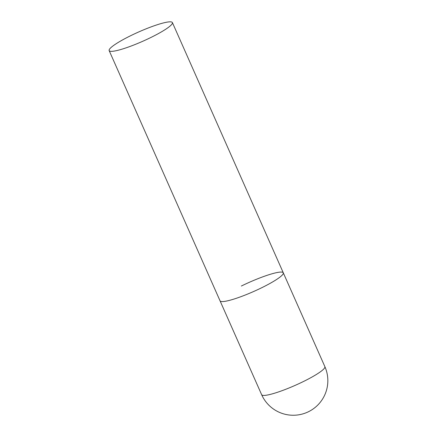 <?xml version="1.0" encoding="UTF-8"?>
<svg xmlns="http://www.w3.org/2000/svg" width="437" height="437" viewBox="0 0 437 437"><rect width="100%" height="100%" fill="white"/><g stroke="black" fill="none" stroke-linecap="round" stroke-linejoin="round"><path stroke-width="0.66" d="M241.355 286.038A34.589 5.08 156.1 0 1 283.291 272.814A34.589 5.08 156.1 0 1 261.982 287.612A34.589 5.08 156.1 0 1 220.046 300.836A34.589 5.08 -23.9 0 0 221.706 301.568A34.589 5.08 -23.9 0 0 257.912 289.562A34.589 5.08 -23.9 0 0 283.291 272.814L324.877 366.648A34.589 5.08 156.1 0 1 303.568 381.452A34.589 5.08 156.1 0 1 263.287 395.403A34.589 5.08 156.1 0 1 261.632 394.677A34.589 34.589 0 0 0 290.621 415.15A34.589 34.589 0 0 0 324.877 366.648M110.818 51.331A34.589 5.08 -23.9 0 0 147.023 39.33A34.589 5.08 -23.9 0 0 172.402 22.577A34.589 5.08 -23.9 0 0 170.747 21.85A34.589 5.08 -23.9 0 0 134.541 33.851A34.589 5.08 -23.9 0 0 109.157 50.605A34.589 5.08 -23.9 0 0 110.818 51.331M109.157 50.605L261.632 394.677M283.291 272.814L172.402 22.577"/></g></svg>
